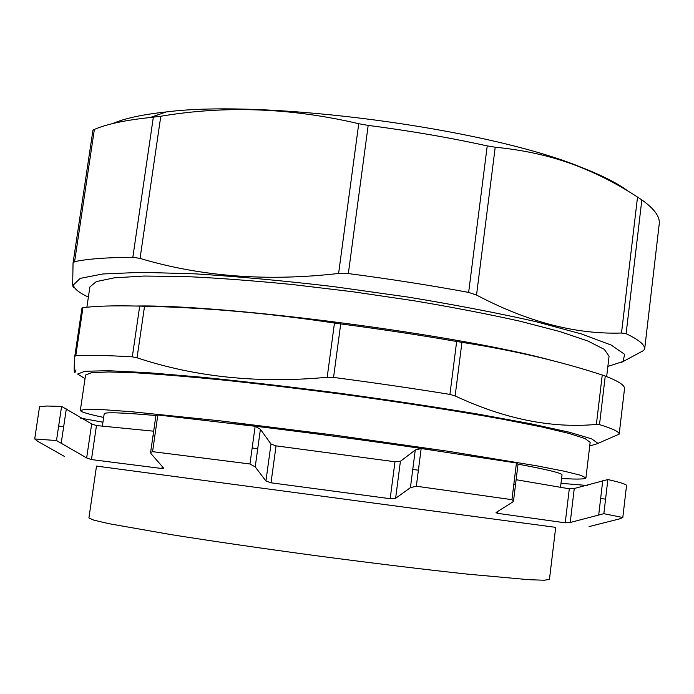<?xml version="1.0" encoding="UTF-8"?>
<svg xmlns="http://www.w3.org/2000/svg" width="694" height="694" viewBox="0 0 694 694"><rect width="100%" height="100%" fill="white"/><g stroke="black" fill="none" stroke-linecap="round" stroke-linejoin="round"><path stroke-width="1.04" d="M561.576 478.53L573.209 479.016C581.425 479.216 585.667 478.825 585.936 477.871L580.757 475.286L564.3 471.217L536.341 465.743L448.992 451.395L334.334 435.095L219.425 420.764L131.366 411.707L102.946 409.66L86.004 409.269L80.331 410.406C80.547 411.846 88.32 414.188 103.658 417.424M102.391 426.047L104.187 413.824C104.534 412.002 121.797 412.574 155.968 415.533M234.433 423.756C295.948 430.87 372.496 441.08 433.715 450.345M518.028 464.147C547.722 469.656 562.383 473.256 562.01 474.948L560.535 487.171M112.515 123.619C124.452 118.414 142.348 114.519 166.222 111.942C267.008 99.034 487.422 128.442 581.294 167.323C602.132 175.461 617.677 183.363 627.914 191.024M659.239 223.798L659.239 223.789C660.081 216.684 654.277 208.729 641.837 199.907L637.526 197.044L621.503 333.025C575.777 334.543 527.457 321.895 476.535 295.063L495.221 147.215L487.231 145.896C449.582 137.629 409.894 130.793 368.176 125.406L358.737 123.714L338.611 273.462C267.112 281.651 200.93 276.637 140.049 258.411L160.791 116.245L150.19 117.529C125.336 120.149 106.729 124.113 94.375 129.405L92.944 130.194L73.044 263.147L72.679 284.384C72.948 287.351 73.495 288.357 74.319 287.394M607.866 366.415L622.96 361.539L624.695 354.382L611.249 345.092L581.633 334.005L536.132 321.704C498.422 313.141 455.481 304.892 407.317 296.971L333.181 286.561C283.334 280.714 237.27 276.472 194.971 273.844L141.429 272.334L102.79 273.983L80.235 278.372L73.408 284.948C73.902 288.6 78.89 292.651 88.381 297.101M620.835 362.745L643.008 350.834L644.639 349.264L659.248 223.772L644.639 349.256C645.151 344.953 638.974 339.774 626.109 333.71L641.837 199.907M621.503 333.025L626.109 333.71M338.611 273.462L348.345 273.566C390.41 279.075 430.514 285.355 468.641 292.417L476.535 295.063M73.044 263.147L74.588 261.664C87.14 258.94 106.555 257.474 132.84 257.257L140.049 258.411M495.221 147.215C527.388 150.372 556.406 157.295 582.275 167.991C600.865 175.53 619.282 185.211 637.526 197.044M160.791 116.245C225.246 105.375 291.228 107.865 358.737 123.714M606.66 376.59L609.072 356.222L604.283 349.36L587.948 341.04L559.78 331.532L520.274 321.279C488.75 314.226 453.39 307.39 414.205 300.788L353.454 291.836L292.478 284.54C252.928 280.645 217.014 277.964 184.743 276.507L143.936 276.047L114.258 277.834L96.319 281.591L89.89 286.952L86.88 307.242M80.331 410.406L85.562 375.038L91.4 372.721L108.481 371.949L137.004 372.895C161.511 374.413 190.876 376.859 225.099 380.251C261.473 384.138 299.713 388.692 339.834 393.914C399.97 402.069 456.938 410.943 502.343 419.167L541.077 426.81L568.846 433.368L585.129 438.599L590.152 442.364L585.936 477.871M589.726 445.973L598.107 443.492L591.756 438.894L569.28 432.206L530.459 423.704L476.735 413.867C434.435 406.858 388.831 399.996 339.913 393.281C290.951 386.94 245.138 381.605 202.483 377.276L148.065 372.687L108.368 370.709L84.928 371.264L77.598 374.04L85.032 378.638M64.507 456.47L37.641 441.263L34.7 438.955L56.492 440.551L86.663 457.936L91.461 459.584L161.91 468.519L163.628 468.25L163.185 467.583L151.006 453.65L150.607 452.445L152.567 451.655L249.953 463.982L255.219 466.915L265.932 481.003L271.007 482.798L390.175 498.708L395.623 498.318L410.423 487.648L416.331 486.216L511.938 499.671L513.525 500.877L512.762 501.988L496.678 512.103L496.01 512.649L497.511 513.326L565.228 522.825L570.208 522.487L603.849 513.681L622.813 517.516L619.282 518.965L589.111 526.59M395.623 498.318L400.412 461.31L394.973 461.762L390.175 498.708M400.412 461.31L415.264 450.016L421.171 448.524L516.449 462.985L518.028 464.269L515.555 484.377L513.855 484.065L516.449 462.985M271.007 482.798L276.056 445.852L270.998 443.995L265.932 481.003M150.607 452.445L155.872 415.836L157.842 414.969L255.158 426.29L260.397 429.274L270.998 443.995M91.461 459.584L96.466 425.552L91.677 423.939L86.663 457.936M39.549 406.771L46.515 406.025L61.584 406.406L91.677 423.939M570.208 522.487L574.268 488.498L569.297 488.802L565.228 522.825M574.268 488.498L607.866 479.545C619.43 482.174 625.667 484.1 626.561 485.314L622.804 517.516L626.561 485.314M39.541 406.745L36.765 425.249L39.541 406.745M102.955 422.204L80.383 418.066M587.801 485.54L561.004 483.319M516.128 479.71L569.297 488.802M276.056 445.852L394.973 461.762M96.466 425.552L153.66 431.191M34.7 438.955L36.773 425.24L34.7 438.955M96.527 466.09L555.703 527.353L549.448 579.386L544.296 580.236L528.828 579.69L467.149 574.094C425.405 569.592 373.45 563.285 318.824 556.067C264.214 548.72 212.295 541.173 170.646 534.554L109.21 523.736L93.898 520.179L88.91 517.967L96.518 466.09M136.25 306.028C225.342 304.267 461.493 335.237 553.257 360.854M75.976 369.885C74.111 376.087 73.711 371.62 74.761 356.473L75.793 355.675C87.878 354.972 106.72 355.363 132.311 356.837L137.048 357.809C195.439 377.154 258.819 383.643 327.186 377.276L333.554 377.415C374.187 382.767 412.982 388.423 449.929 394.392L455.134 395.936C504.573 419.037 551.652 428.536 596.38 424.424L599.503 424.607C612.689 428.649 619.256 431.824 619.187 434.123L598.159 443.284M624.531 388.536L619.187 434.123L624.531 388.545C624.713 385.239 618.293 381.075 605.255 376.053L602.245 375.02C559.841 361.149 513.066 350.253 461.935 342.35L456.652 341.474C419.879 335.072 381.232 329.216 340.719 323.916L334.465 323.04C268.587 313.168 205.277 307.563 144.543 306.236L139.694 306.115C114.05 305.481 95.13 306.019 82.924 307.72L81.979 307.98L74.77 356.395M487.231 145.896L468.641 292.417M348.345 273.566L368.176 125.406M153.331 117.217L132.84 257.257M74.588 261.664L94.375 129.405M497.511 513.326L497.719 511.625M415.264 450.016L410.423 487.648M255.219 466.915L260.397 429.274M162.17 466.689L161.91 468.519M61.219 443.128L66.312 408.948M602.73 480.751L598.705 514.939M600.64 498.457L605.558 499.159L607.866 479.545M152.984 435.893L154.814 436.04L157.842 414.969M61.584 406.406L58.66 426.021L63.675 426.645M412.757 469.5L418.395 470.176L421.171 448.524M255.158 426.29L252.165 447.942L257.717 448.766M152.567 451.655L154.814 436.04M252.165 447.942L249.953 463.982M603.849 513.681L605.558 499.159M416.331 486.216L418.395 470.176M513.855 484.065L511.938 499.671M58.66 426.021L56.492 440.551M81.979 307.989L74.787 356.326M456.652 341.474L449.929 394.392M333.554 377.415L340.719 323.916M75.793 355.675L82.924 307.72M139.694 306.115L132.311 356.837M137.048 357.809L144.543 306.236M334.465 323.04L327.186 377.276M455.134 395.936L461.935 342.35M602.245 375.02L596.38 424.424M599.503 424.607L605.255 376.053M166.222 111.942L150.19 117.529M581.294 167.323L582.275 167.991M513.525 500.877L515.555 484.377"/></g></svg>
